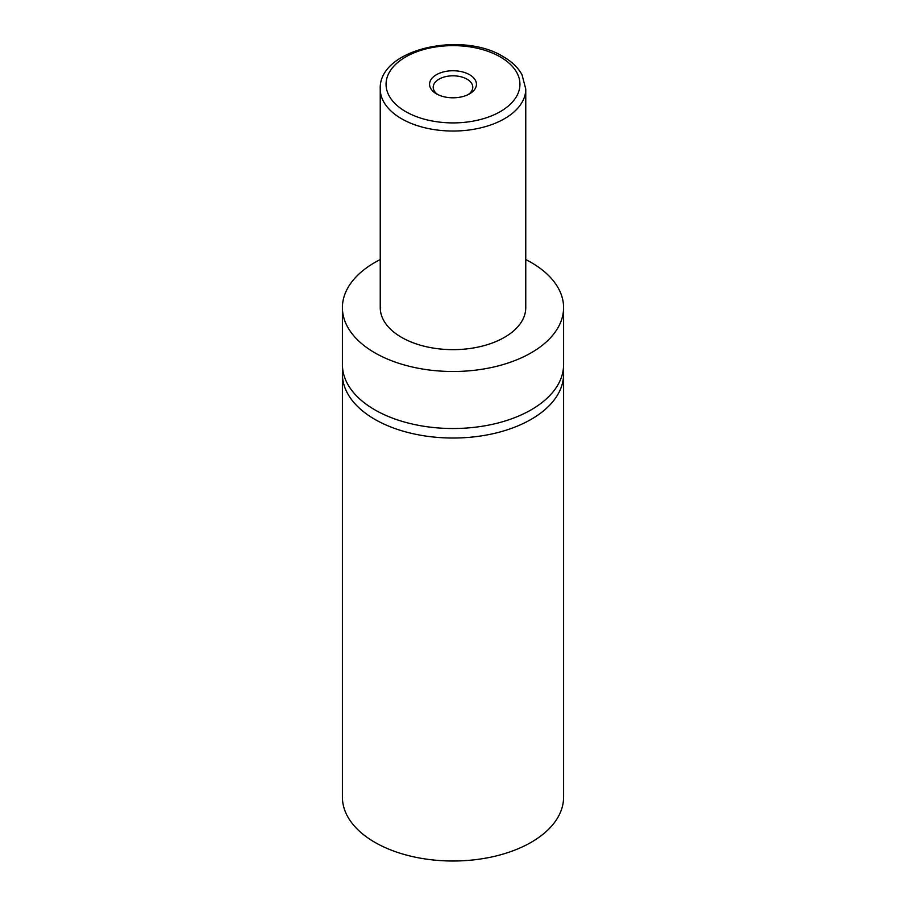 <?xml version="1.0" encoding="UTF-8"?>
<svg xmlns="http://www.w3.org/2000/svg" width="906" height="906" viewBox="0 0 906 906"><rect width="100%" height="100%" fill="white"/><g stroke="black" fill="none" stroke-linecap="round" stroke-linejoin="round"><path stroke-width="1.36" d="M563.283 369.421A110.589 63.85 180 0 1 563.589 374.178A110.589 63.85 180 0 1 495.322 433.17A110.589 63.85 180 0 1 374.801 419.331A110.589 63.85 180 0 1 342.411 374.178A110.589 63.85 180 0 1 342.717 369.421M469.568 74.711A23.431 13.522 0 0 0 436.432 74.711A23.431 13.522 0 0 0 436.432 93.839L436.432 93.839A23.431 13.522 0 0 0 469.568 93.839A23.431 13.522 0 0 0 469.568 74.711M468.175 94.575A19.785 11.427 0 0 0 472.785 87.236A19.785 11.427 0 0 0 466.998 79.162A19.785 11.427 0 0 0 445.424 76.682A19.785 11.427 0 0 0 433.215 87.236A19.785 11.427 0 0 0 437.825 94.575M525.763 89.026L525.763 307.644A72.763 42.004 180 0 1 480.848 346.454A72.763 42.004 180 0 1 401.551 337.349A72.763 42.004 180 0 1 380.237 307.644L380.237 89.026A72.763 42.004 180 0 0 401.551 118.731A72.763 42.004 180 0 0 480.848 127.837A72.763 42.004 180 0 0 525.763 89.026L521.992 74.688C518.028 67.576 511.777 61.563 503.238 56.659C461.709 30.668 378.414 49.139 380.237 89.026M525.763 259.558A110.589 63.85 180 0 1 531.199 262.491A110.589 63.85 180 0 1 563.589 307.644A110.589 63.85 180 0 1 495.322 366.636A110.589 63.85 180 0 1 374.801 352.785A110.589 63.85 180 0 1 342.411 307.644A110.589 63.85 180 0 1 380.237 259.558M563.589 307.644L563.589 364.676A110.589 63.85 180 0 1 495.322 423.657A110.589 63.85 180 0 1 374.801 409.818A110.589 63.85 180 0 1 342.411 364.676L342.411 307.644M563.589 374.178L563.589 797.155A110.589 63.85 180 0 1 495.322 856.147A110.589 63.85 180 0 1 374.801 842.308A110.589 63.85 180 0 1 342.411 797.155L342.411 374.178M405.673 111.597A66.942 38.641 0 0 0 500.327 111.597A66.942 38.641 0 0 0 500.327 56.942A66.942 38.641 0 0 0 405.673 56.942A66.942 38.641 0 0 0 405.673 111.597"/></g></svg>
